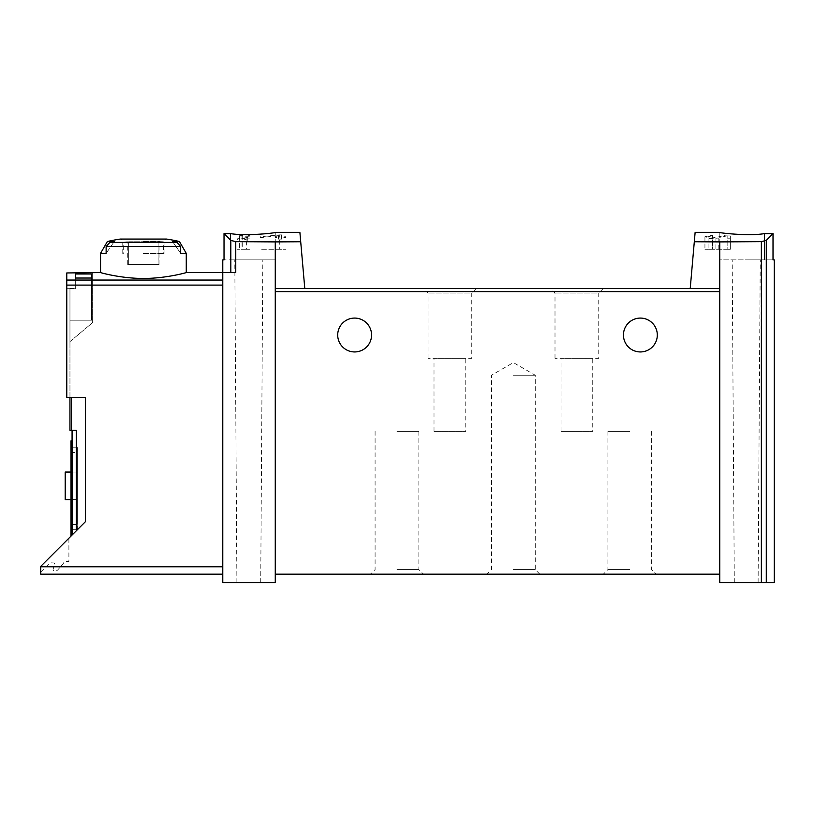 <?xml version="1.0" encoding="UTF-8"?>
<svg xmlns="http://www.w3.org/2000/svg" width="815" height="815" viewBox="0 0 815 815"><rect width="100%" height="100%" fill="white"/><g stroke="black" fill="none" stroke-linecap="round" stroke-linejoin="round"><path stroke-width="0.61" stroke-dasharray="4.08 3.06" d="M695.134 232.357L690.224 288.439L719.747 288.439L719.747 582.644L774.25 582.644M764.49 233.599C748.7 236.401 718.025 232.764 719.217 232.357C718.025 232.764 748.639 236.411 764.49 233.599L764.49 259.873L773.017 259.873L719.217 259.873L764.49 259.873L764.49 233.599L773.017 233.599L773.017 259.873L774.25 259.873M694.309 241.749L761.363 241.648L766.294 240.384L773.017 233.599M727.153 235.769L718.198 238.092L709.743 238.612L704.944 236.747L712.605 235.097L712.605 249.288L704.934 249.288L727.153 249.288L727.153 235.769L727.153 249.288L730.332 249.288L730.332 235.097L730.332 238.785L727.153 238.785M730.332 235.097L725.971 235.097L725.971 249.288L730.332 249.288L730.332 238.785M712.605 235.729L708.113 236.737L715.886 237.511L725.971 235.097M246.609 237.634L247.75 237.634L247.75 238.856L249.869 238.856L247.75 239.335L247.75 240.221L244.582 239.335L246.161 238.856L246.161 238.163L237.165 239.386L237.165 238.856L246.609 237.634L246.609 249.288L249.869 249.288L237.165 249.288L246.609 249.288M300.704 241.749L275.266 241.902L275.266 288.439L304.79 288.439L299.889 232.357M275.266 241.902L235.759 241.658L230.828 240.405L230.828 272.567L235.759 272.567L222.78 272.567L222.78 582.644L275.266 582.644L275.266 288.439L275.266 291.617L275.266 288.439L304.79 288.439L275.266 288.439M230.523 233.599L230.523 259.873L275.796 259.873L224.023 259.873L230.523 259.873L230.523 233.599C246.313 236.401 276.988 232.764 275.796 232.357C276.988 232.764 246.375 236.411 230.523 233.599L224.023 233.599L230.828 240.405M239.437 235.953L248.28 235.953L248.28 235.301L249.869 235.301L249.869 237.063L248.28 237.063L248.28 236.299L237.165 235.953L242.799 235.454L239.437 235.953L239.437 249.288M279.321 234.893L281.613 234.893L281.613 236.737L285.851 236.737L285.851 237.532L281.613 237.532L281.613 239.111L278.445 239.111L278.445 237.532L275.266 237.532L275.266 236.737L278.445 236.737L278.445 235.647L260.454 237.623L260.454 236.737L279.321 234.893L279.321 249.288L285.851 249.288L260.454 249.288L279.321 249.288M222.78 574.178L222.78 566.771L222.78 574.178L40.75 574.178L40.75 566.354L85.341 521.763L85.341 397.445L85.341 521.763L85.341 397.445L66.779 397.445L85.341 397.445L66.779 397.445L66.779 272.954L66.779 285.097L222.78 285.097L222.78 566.771L222.78 285.097M66.779 285.097L66.779 397.445L66.779 288.316L69.958 288.316L69.958 341.617L92.645 322.587L69.958 341.617L69.958 288.316L66.779 288.316L69.958 288.316L66.779 288.316L66.779 272.954L92.645 272.567M100.54 272.567C100.011 272.536 120.488 278.435 143.399 278.465C166.331 278.435 186.798 272.536 186.268 272.567M75.673 273.983L75.673 288.439L75.673 273.983L91.545 273.983L91.545 320.193L91.545 273.983M75.673 278.027L75.673 288.439L69.958 288.439L69.958 320.193L69.958 288.439L69.958 320.193L69.958 288.439L75.673 288.439L75.673 278.027L91.545 278.027L91.545 320.193L91.545 278.027M92.645 322.587L92.645 272.954L92.645 322.587M40.75 572.069L50 562.808L53.576 562.941A1.06 1.06 0 0 1 54.554 564.286L53.077 569.461A1.06 1.06 0 0 0 54.075 570.816L55.563 570.836A2.965 2.965 0 0 0 57.845 569.817L62.979 563.919A5.287 5.287 0 0 0 64.171 561.484L68.898 561.484L68.898 538.195L40.75 566.354L40.75 572.069L50 562.808L53.576 562.941A1.06 1.06 0 0 1 54.554 564.286L53.077 569.461A1.06 1.06 0 0 0 54.075 570.816L55.563 570.836A2.965 2.965 0 0 0 57.845 569.817L62.979 563.919A5.287 5.287 0 0 0 64.171 561.484L68.898 561.484L68.898 538.195L40.75 566.354L40.75 572.069M179.432 241.525L172.556 241.525L180.675 253.363L172.556 241.525A157.326 157.326 0 0 1 176.977 242.422L180.675 246.517L180.675 253.363L186.268 253.363M100.54 253.363L106.133 253.363L114.253 241.525L106.133 253.363L106.133 246.517L109.831 242.422A157.326 157.326 0 0 1 114.253 241.525L107.376 241.525M71.017 499.575L77.364 499.575L77.364 472.058L77.364 499.575L77.364 472.058L77.364 499.575L65.2 499.575L65.2 472.058L77.364 472.058L65.2 472.058L65.2 499.575L65.2 472.058L77.364 472.058L71.017 472.058M77.364 452.478L77.364 524.442L77.364 447.19L77.364 452.478L71.017 452.478L71.017 524.442L71.017 447.19L71.017 452.478L77.364 452.478M77.364 529.73L77.364 524.442L77.364 529.73L71.017 529.73L71.017 524.442L71.017 529.73L77.364 529.73M248.809 259.873L262.827 259.873L248.809 259.873M224.023 233.599L224.023 259.873L222.78 259.873M603.334 288.439L550.42 288.439L603.334 288.439L598.75 293.023L555.005 293.023L598.75 293.023L598.75 358.294L555.005 358.294L598.75 358.294M476.337 288.439L423.423 288.439L476.337 288.439L471.763 293.023L428.007 293.023L471.763 293.023L471.763 358.294L428.007 358.294L471.763 358.294M275.266 574.178L275.266 291.617L275.266 574.178L719.747 574.178L719.747 291.617L719.747 574.178M719.747 241.902L719.747 291.617L719.747 288.439L690.224 288.439L719.747 288.439M396.966 574.178L370.509 574.178L396.966 574.178M513.379 574.178L486.922 574.178L513.379 574.178M629.791 574.178L603.334 574.178L629.791 574.178M371.569 335.006A16.932 16.932 0 0 0 354.637 318.074A16.932 16.932 0 0 0 337.705 335.006A16.932 16.932 0 0 0 354.637 351.937A16.932 16.932 0 0 0 371.569 335.006M657.308 335.006A16.932 16.932 0 0 0 640.376 318.074A16.932 16.932 0 0 0 623.444 335.006A16.932 16.932 0 0 0 640.376 351.937A16.932 16.932 0 0 0 657.308 335.006M629.791 431.308L607.919 431.308L629.791 431.308M629.791 569.593L607.919 569.593L629.791 569.593M513.379 375.226L535.261 375.226L513.379 375.226M513.379 569.593L535.261 569.593L513.379 569.593M396.966 431.308L418.849 431.308L396.966 431.308M396.966 569.593L418.849 569.593L396.966 569.593M465.762 358.294L434.008 358.294L465.762 358.294L465.762 431.308L434.008 431.308L465.762 431.308M592.75 358.294L561.005 358.294L592.75 358.294L592.75 431.308L561.005 431.308L592.75 431.308M746.204 582.644L734.295 582.644L746.204 582.644M746.204 259.873L760.232 259.873L746.204 259.873M248.809 582.644L260.719 582.644L248.809 582.644M235.759 241.658L235.759 272.567L222.78 272.567L230.828 272.567M76.304 530.789L85.341 521.763L72.077 535.027L76.304 530.789L76.304 430.249L69.958 430.249L69.958 288.316L69.958 397.445M71.017 536.087L72.077 535.027L71.017 536.087L71.017 440.834M71.017 449.299L72.077 449.299L72.077 440.834L72.077 535.027L72.077 430.249M72.077 449.299L72.077 535.027M77.364 447.19L71.017 447.19L77.364 447.19M77.364 499.575L65.2 499.575L77.364 499.575M120.284 239.07L166.525 239.07M143.399 239.07L165.791 239.07L143.399 239.07M143.399 253.567L164.039 253.567L143.399 253.567M143.399 241.77L159.75 241.77L143.399 241.77M128.658 241.77L158.151 241.77L128.658 241.77L128.658 264.529L127.741 264.529L128.658 264.529L128.658 241.77M158.151 241.77L159.068 241.77L158.151 241.77L158.151 264.529L128.658 264.529L158.151 264.529L158.151 241.77M143.399 242.3L163.509 242.3L143.399 242.3M158.151 264.529L159.068 264.529L158.151 264.529M69.958 320.193L91.545 320.193L69.958 320.193M69.958 288.439L75.673 288.439L69.958 288.439M242.055 235.25L242.055 249.288M242.799 235.454L242.799 249.288M248.28 235.953L248.28 235.301M249.869 235.301L249.869 237.063M248.28 237.063L248.28 236.299M237.165 238.856L237.165 239.386M247.75 237.634L247.75 238.856M247.75 239.335L247.75 240.221M246.161 240.221L246.161 239.335M246.161 238.856L246.161 238.163M260.454 236.737L260.454 237.623M281.613 234.893L281.613 236.737M285.851 236.737L285.851 237.532M281.613 237.532L281.613 239.111M278.445 239.111L278.445 237.532M275.266 237.532L275.266 236.737M278.445 236.737L278.445 235.647M712.605 235.097L712.605 249.288L708.103 249.288L725.971 249.288M66.779 280.054L222.78 280.054M106.133 246.517L180.675 246.517M40.75 566.771L222.78 566.771M766.294 240.384L766.294 582.644M719.747 291.617L275.266 291.617M761.363 241.648L761.363 582.644M71.445 397.445L71.445 430.249M77.364 524.442L71.017 524.442L77.364 524.442M109.831 242.422L176.977 242.422M143.399 241.159L164.039 241.159L143.399 241.159M718.198 238.092L718.198 249.288M715.886 237.511L715.886 249.288M607.919 431.308L607.919 569.593L603.334 574.178M651.664 431.308L651.664 569.593L656.248 574.178M539.836 574.178L535.261 569.593L535.261 375.226L513.379 362.594L491.506 375.226L491.506 569.593L486.922 574.178M375.094 431.308L375.094 569.593L370.509 574.178M418.849 431.308L418.849 569.593L423.423 574.178M428.007 358.294L428.007 293.023L423.423 288.439M555.005 358.294L555.005 293.023L550.42 288.439M561.005 431.308L561.005 358.294M434.008 431.308L434.008 358.294M758.113 582.644L760.232 259.873M734.295 582.644L732.186 259.873M719.217 232.357L719.217 259.873M275.796 232.357L275.796 259.873M260.719 582.644L262.827 259.873M236.9 582.644L234.791 259.873M164.039 253.567L164.039 241.159L165.791 239.07M122.77 253.567L122.77 241.159L121.017 239.07M127.059 241.77L123.299 242.3L123.299 253.567M159.75 241.77L163.509 242.3L163.509 253.567M127.741 264.529L127.741 241.77M159.068 264.529L159.068 241.77M704.934 236.747L704.934 249.288M708.103 236.737L708.103 249.288"/><path stroke-width="1.22" d="M694.309 241.749L719.747 241.902L719.747 288.439L690.224 288.439L695.134 232.357L719.217 232.357M719.747 241.902L761.363 241.648L761.363 582.644L774.25 582.644L774.25 259.873L773.017 259.873L773.017 233.599L766.294 240.384L761.363 241.648M773.017 233.599L764.49 233.599C748.7 236.401 718.025 232.764 719.217 232.357C718.025 232.764 748.639 236.411 764.49 233.599M275.266 241.902L235.759 241.658L230.828 240.405L224.023 233.599L224.023 259.873L222.78 259.873L222.78 582.644L275.266 582.644L275.266 288.439L304.79 288.439L300.704 241.749L275.266 241.902L275.266 288.439M275.796 232.357L299.889 232.357L300.704 241.749M230.523 233.599C246.313 236.401 276.988 232.764 275.796 232.357C276.988 232.764 246.375 236.411 230.523 233.599L224.023 233.599M222.78 574.178L40.75 574.178L40.75 566.354L85.341 521.763L85.341 397.445L66.779 397.445L66.779 272.954L100.54 272.567C100.031 272.536 120.518 278.435 143.42 278.465C166.311 278.435 186.757 272.546 186.268 272.567L235.759 272.567L235.759 241.658M75.673 278.027L75.673 273.983L75.673 278.027L91.545 278.027L91.545 273.983L91.545 278.027M75.673 273.983L91.545 273.983M186.268 253.363L180.675 253.363L180.675 246.517L176.977 242.422A157.326 157.326 0 0 0 172.556 241.525L179.432 241.525L186.268 253.363L186.268 272.567M179.432 241.525A158.742 158.742 0 0 0 166.525 239.07L120.284 239.07A158.742 158.742 0 0 0 107.376 241.525L114.253 241.525A157.326 157.326 0 0 0 109.831 242.422L106.133 246.517L106.133 253.363L100.54 253.363L100.54 272.567M719.747 288.439L719.747 582.644L761.363 582.644M690.224 288.439L304.79 288.439L690.224 288.439M337.705 335.006A16.932 16.932 0 0 1 363.103 320.346A16.932 16.932 0 0 1 363.103 349.676A16.932 16.932 0 0 1 337.705 335.006M623.444 335.006A16.932 16.932 0 0 1 648.842 320.346A16.932 16.932 0 0 1 648.842 349.676A16.932 16.932 0 0 1 623.444 335.006M719.747 574.178L275.266 574.178M72.077 535.027L72.077 430.249M69.958 397.445L69.958 430.249L76.304 430.249L76.304 530.789M71.017 440.834L72.077 440.834L71.017 440.834L71.017 536.087M71.017 499.575L65.2 499.575L65.2 472.058L71.017 472.058M66.779 280.054L222.78 280.054M180.675 246.517L106.133 246.517M40.75 566.771L222.78 566.771M66.779 285.097L222.78 285.097M766.294 240.384L766.294 582.644M719.747 291.617L275.266 291.617M230.828 240.405L230.828 272.567M71.445 397.445L71.445 430.249M71.017 449.299L72.077 449.299M176.977 242.422L109.831 242.422M107.376 241.525L100.54 253.363"/></g></svg>
